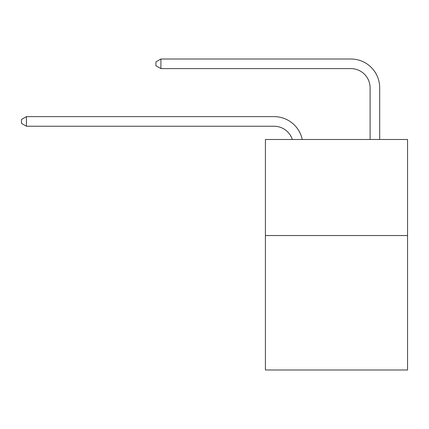 <?xml version="1.0" encoding="UTF-8"?>
<svg xmlns="http://www.w3.org/2000/svg" width="429" height="429" viewBox="0 0 429 429"><rect width="100%" height="100%" fill="white"/><g stroke="black" fill="none" stroke-linecap="round" stroke-linejoin="round"><path stroke-width="0.64" d="M407.55 235.532L407.55 369.996L265.406 369.996L265.406 139.489L407.55 139.489L407.55 235.532L265.406 235.532M274.045 126.233A19.208 19.208 -50 0 1 292.31 139.489A19.208 19.208 -29.1 0 0 274.045 126.233L26.442 126.233L21.45 123.354L21.45 119.514L26.442 116.629L274.045 116.629A28.813 28.813 130 0 1 302.241 139.489M370.093 139.489L370.093 87.816A19.208 19.208 17.6 0 0 350.884 68.608L160.907 68.608L155.915 65.728L155.915 61.883L160.907 59.004L350.884 59.004A28.813 28.813 52.8 0 1 379.697 87.816L379.697 139.489M370.093 87.816A19.208 19.208 -127.2 0 0 350.884 68.608A19.208 19.208 -127.2 0 1 370.093 87.816A19.208 19.208 -127.2 0 0 350.884 68.608A19.208 19.208 -127.2 0 1 370.093 87.816A19.208 19.208 -127.2 0 0 350.884 68.608A19.208 19.208 -127.2 0 1 370.093 87.816A19.208 19.208 -127.2 0 0 350.884 68.608A19.208 19.208 -127.2 0 1 370.093 87.816A19.208 19.208 -127.2 0 0 350.884 68.608A19.208 19.208 -127.2 0 1 370.093 87.816A19.208 19.208 -127.2 0 0 350.884 68.608A19.208 19.208 -127.2 0 1 370.093 87.816A19.208 19.208 -127.2 0 0 350.884 68.608A19.208 19.208 -127.2 0 1 370.093 87.816A19.208 19.208 -127.2 0 0 350.884 68.608A19.208 19.208 -127.2 0 1 370.093 87.816A19.208 19.208 -127.2 0 0 350.884 68.608A19.208 19.208 -127.2 0 1 370.093 87.816A19.208 19.208 -127.2 0 0 350.884 68.608A19.208 19.208 -127.2 0 1 370.093 87.816A19.208 19.208 -127.2 0 0 350.884 68.608A19.208 19.208 -127.2 0 1 370.093 87.816A19.208 19.208 -127.2 0 0 350.884 68.608A19.208 19.208 -127.2 0 1 370.093 87.816A19.208 19.208 -127.2 0 0 350.884 68.608A19.208 19.208 -127.2 0 1 370.093 87.816A19.208 19.208 -127.2 0 0 350.884 68.608A19.208 19.208 -127.2 0 1 370.093 87.816A19.208 19.208 -127.2 0 0 350.884 68.608A19.208 19.208 -127.2 0 1 370.093 87.816A19.208 19.208 -127.2 0 0 350.884 68.608A19.208 19.208 -127.2 0 1 370.093 87.816A19.208 19.208 -127.2 0 0 350.884 68.608A19.208 19.208 -127.2 0 1 370.093 87.816A19.208 19.208 -127.2 0 0 350.884 68.608A19.208 19.208 -127.2 0 1 370.093 87.816A19.208 19.208 -127.2 0 0 350.884 68.608A19.208 19.208 -127.2 0 1 370.093 87.816A19.208 19.208 -127.2 0 0 350.884 68.608A19.208 19.208 -127.2 0 1 370.093 87.816A19.208 19.208 -127.2 0 0 350.884 68.608A19.208 19.208 -127.2 0 1 370.093 87.816A19.208 19.208 -127.2 0 0 350.884 68.608A19.208 19.208 -127.2 0 1 370.093 87.816A19.208 19.208 -127.2 0 0 350.884 68.608A19.208 19.208 -127.2 0 1 370.093 87.816A19.208 19.208 -127.2 0 0 350.884 68.608A19.208 19.208 -127.2 0 1 370.093 87.816A19.208 19.208 -127.2 0 0 350.884 68.608A19.208 19.208 -127.2 0 1 370.093 87.816A19.208 19.208 -127.2 0 0 350.884 68.608A19.208 19.208 -127.2 0 1 370.093 87.816M26.442 116.629L26.442 126.233M160.907 59.004L160.907 68.608"/></g></svg>
